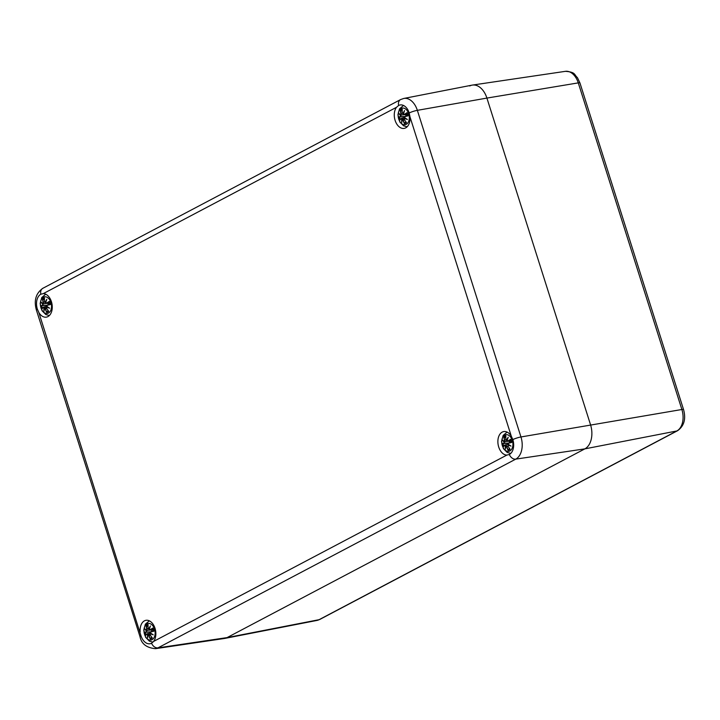 <?xml version="1.0" encoding="UTF-8"?>
<svg xmlns="http://www.w3.org/2000/svg" width="720" height="720" viewBox="0 0 720 720"><rect width="100%" height="100%" fill="white"/><g stroke="black" fill="none" stroke-linecap="round" stroke-linejoin="round"><path stroke-width="1.08" d="M469.728 85.959A19.278 12.546 80.3 0 1 472.419 85.077A19.278 12.546 80.3 0 1 486.909 98.082L590.517 424.701A19.278 12.546 80.3 0 1 584.856 448.866L227.079 637.605A19.278 12.546 80.3 0 1 224.766 638.424L317.016 620.424A17.118 11.142 80.3 0 0 319.068 619.695A4.824 3.582 -117.8 0 0 319.815 619.434L317.016 620.424M398.628 105.48A11.889 7.74 80.3 0 1 400.167 104.949A11.889 7.74 80.3 0 1 409.212 112.959L409.959 116.766A11.889 7.74 80.3 0 1 404.154 128.394A11.889 7.74 80.3 0 1 395.334 121.05A11.889 7.74 80.3 0 1 396.522 107.28L398.628 105.48A6.426 4.77 62.2 0 1 400.599 99.576L403.722 98.469L472.05 85.14A19.278 12.546 -99.7 0 1 486.909 98.082L578.268 82.881L681.876 409.5A17.118 11.142 80.3 0 1 676.845 430.965L319.068 619.695L227.079 637.605L584.856 448.866A19.278 12.546 -99.7 0 0 590.517 424.701L486.909 98.082L417.348 110.34A17.676 11.502 -99.7 0 0 403.722 98.469M43.29 293.616A11.889 7.74 80.3 0 1 52.11 304.803A11.889 7.74 80.3 0 1 46.386 317.124A11.889 7.74 80.3 0 1 38.853 312.534L37.359 309.114A11.889 7.74 80.3 0 1 40.851 294.21L43.29 293.616L396.522 107.28M140.175 631.935A11.889 7.74 80.3 0 1 145.98 620.307A11.889 7.74 80.3 0 1 154.8 627.651A11.889 7.74 80.3 0 1 153.612 641.421L151.56 643.212A11.889 7.74 80.3 0 1 150.021 643.743A11.889 7.74 80.3 0 1 140.967 635.733L38.853 312.534M506.844 455.085A11.889 7.74 80.3 0 1 498.024 443.898A11.889 7.74 80.3 0 1 503.748 431.577A11.889 7.74 80.3 0 1 511.281 436.167L512.829 439.578A11.889 7.74 80.3 0 1 509.337 454.482L506.844 455.085L153.612 641.421M140.967 635.733A6.426 1.017 162.4 0 0 140.004 636.66C141.435 643.887 146.61 647.892 155.529 648.666L224.397 638.487A19.278 12.546 -99.7 0 0 227.079 637.605L157.986 647.856L515.763 459.126A17.676 11.502 -99.7 0 0 520.956 436.959L417.348 110.34A6.426 1.017 -17.6 0 0 409.212 112.959M406.242 124.344A8.433 5.49 80.3 0 1 398.133 114.714A8.433 5.49 80.3 0 1 406.791 110.151A8.433 5.49 80.3 0 1 406.242 124.344M402.165 111.24L400.257 110.322A20.844 15.822 45.6 0 0 400.905 113.661L400.707 114.813A20.691 4.923 -163.3 0 1 399.006 113.526A20.691 11.862 9 0 0 400.518 115.632L400.221 116.595A20.844 1.773 172.7 0 0 398.673 117.09A7.281 4.743 80.3 0 0 399.681 120.267A20.844 4.68 -28.1 0 1 400.914 118.773L401.634 119.151A20.691 15.993 127.1 0 0 401.823 122.409A20.691 9.855 -56.1 0 1 402.219 119.565L402.993 120.24A20.844 16.938 76.6 0 0 404.487 123.66L405.819 121.797M404.487 123.66A7.281 4.743 80.3 0 0 406.494 122.607L406.494 122.607A20.844 13.455 -128.7 0 1 404.361 119.52L404.424 118.395A20.691 9.603 1.3 0 0 407.412 119.457A20.691 7.182 -155.6 0 1 404.622 117.576L405.054 116.586A20.844 0.585 -14.9 0 0 408.078 115.839A7.281 4.743 80.3 0 0 407.061 112.662A20.844 7.047 159.6 0 0 404.361 114.408L403.506 114.057A20.691 11.322 -66.2 0 1 404.595 110.574A20.691 14.526 138.7 0 0 402.921 113.643L402.237 112.959A20.844 14.571 -102.7 0 1 402.255 109.269L402.246 109.728L402.255 109.269A7.281 4.743 80.3 0 0 400.257 110.322M404.361 119.52L404.37 119.556A20.691 13.347 51.3 0 0 406.233 122.283M404.424 118.395L404.37 119.556M407.412 119.457L404.613 117.648A20.529 7.128 24.4 0 0 406.512 118.962M405.054 116.586L404.631 117.648M407.061 112.662L406.944 113.157A6.462 4.203 80.3 0 1 407.763 115.74L408.078 115.839M404.505 118.188L405.081 117.999M404.361 114.408L404.523 114.543A20.691 6.993 -20.4 0 1 406.881 112.995L406.944 113.157M404.523 114.543L403.479 114.057L404.199 114.669L407.376 114.354M404.19 111.645L404.595 110.574L404.19 111.645A20.529 11.232 113.8 0 0 403.479 114.057M403.533 113.742L402.237 112.959L402.921 113.643M400.905 113.661L401.112 113.589A20.691 15.696 -134.4 0 1 400.509 110.646M400.833 114.975L401.112 113.589L402.327 113.328M399.582 114.075L399.006 113.526L399.582 114.075A20.529 4.887 16.7 0 0 400.743 114.921M400.221 116.595L400.518 115.632M405.054 116.505L398.673 117.09M400.851 114.975L406.521 114.579L405.333 116.46M401.949 114.975L400.725 115.515M400.914 118.773L403.074 119.133M401.634 119.151L401.841 119.115A20.529 15.876 -52.9 0 0 401.895 121.221M399.762 120.024L400.968 118.593M402.993 120.24L402.246 119.376M401.904 121.392L401.823 122.409L401.904 121.392A20.529 9.774 123.9 0 1 402.201 119.538M402.336 119.358L404.145 118.854M48.465 313.074A8.433 5.49 80.3 0 1 40.365 303.453A8.433 5.49 80.3 0 1 49.014 298.89A8.433 5.49 80.3 0 1 48.465 313.074M44.397 299.979L42.48 299.061A20.844 15.822 45.6 0 0 43.128 302.391L42.93 303.543A20.691 4.923 -163.3 0 1 41.229 302.256A20.691 11.862 9 0 0 42.741 304.362L42.444 305.325A20.844 1.773 172.7 0 0 40.896 305.82A7.281 4.743 80.3 0 0 41.904 309.006A20.844 4.68 -28.1 0 1 43.137 307.503L43.857 307.881A20.691 15.993 127.1 0 0 44.046 311.139A20.691 9.855 -56.1 0 1 44.442 308.295L45.216 308.979A20.844 16.938 76.6 0 0 46.71 312.399L48.042 310.527M46.71 312.399A7.281 4.743 80.3 0 0 48.717 311.337L48.717 311.337A20.844 13.455 -128.7 0 1 46.593 308.25L46.656 307.125A20.691 9.603 1.3 0 0 49.644 308.196A20.691 7.182 -155.6 0 1 46.845 306.306L47.277 305.325A20.844 0.585 -14.9 0 0 50.301 304.578A7.281 4.743 80.3 0 0 49.293 301.392A20.844 7.047 159.6 0 0 46.584 303.147L45.729 302.787A20.691 11.322 -66.2 0 1 46.818 299.304A20.691 14.526 138.7 0 0 45.144 302.373L44.505 301.671A20.844 14.571 -102.7 0 1 44.487 297.999L44.469 298.458L44.487 297.999A7.281 4.743 80.3 0 0 42.48 299.061M46.593 308.25L46.602 308.286A20.691 13.347 51.3 0 0 48.456 311.022M46.656 307.125L46.602 308.286M49.644 308.196L46.818 306.387M47.277 305.325L46.845 306.378A20.529 7.128 24.4 0 0 48.735 307.701M47.331 305.145L49.923 304.389L47.331 305.145A20.691 0.585 165.1 0 0 49.986 304.497L50.301 304.578M46.737 306.918L47.313 306.738M46.584 303.147L46.746 303.282A20.691 6.993 -20.4 0 1 49.113 301.734L49.293 301.392M46.413 300.384L46.818 299.304L46.413 300.384A20.529 11.232 113.8 0 0 45.702 302.796L49.599 303.093M46.476 300.105L45.675 302.787L46.746 303.282M44.505 301.671L45.144 302.373M44.433 298.215L44.46 301.689L45.333 302.517A20.529 14.418 -41.3 0 1 46.35 300.492M49.167 301.887L49.167 301.887A6.462 4.203 80.3 0 1 49.995 304.479L49.995 304.479M43.128 302.391L43.335 302.328A20.691 15.696 -134.4 0 1 42.732 299.376M48.807 303.273L43.056 303.714L43.335 302.328L44.55 302.067M41.814 302.805L41.229 302.256L41.814 302.805A20.529 4.887 16.7 0 0 42.966 303.651M42.444 305.325L42.741 304.362M47.277 305.235L40.896 305.82M44.172 303.714L42.948 304.254A20.529 11.772 -171 0 1 41.841 302.85M43.137 307.503L45.297 307.872M41.985 308.763L43.191 307.332M44.46 308.124L45.423 308.907L46.791 308.664M45.216 308.979L45.423 308.907A20.691 16.812 -103.4 0 0 46.719 311.94M44.136 310.122L44.046 311.139L44.136 310.122A20.529 9.774 123.9 0 1 44.424 308.268M44.559 308.088L46.368 307.593M48.744 303.309L47.556 305.19M509.85 450.963A8.433 5.49 80.3 0 1 501.75 441.333A8.433 5.49 80.3 0 1 510.399 436.77A8.433 5.49 80.3 0 1 509.85 450.963M505.782 437.859L503.865 436.941A20.844 15.822 45.6 0 0 504.513 440.28L504.315 441.432A20.691 4.923 -163.3 0 1 502.614 440.145A20.691 11.862 9 0 0 504.126 442.251L503.829 443.214A20.844 1.773 172.7 0 0 502.281 443.709A7.281 4.743 80.3 0 0 503.289 446.886A20.844 4.68 -28.1 0 1 504.522 445.392L505.242 445.77A20.691 15.993 127.1 0 0 505.431 449.028A20.691 9.855 -56.1 0 1 505.827 446.184L506.601 446.859A20.844 16.938 76.6 0 0 508.095 450.279L509.427 448.416M508.095 450.279A7.281 4.743 80.3 0 0 510.102 449.226L510.102 449.226A20.844 13.455 -128.7 0 1 507.978 446.139L508.041 445.014A20.691 9.603 1.3 0 0 511.029 446.076A20.691 7.182 -155.6 0 1 508.23 444.195L508.662 443.205A20.844 0.585 -14.9 0 0 511.686 442.458A7.281 4.743 80.3 0 0 510.669 439.281A20.844 7.047 159.6 0 0 507.969 441.027L507.114 440.676A20.691 11.322 -66.2 0 1 508.203 437.193A20.691 14.526 138.7 0 0 506.529 440.262L505.89 439.56A20.844 14.571 -102.7 0 1 505.872 435.888L505.854 436.347L505.872 435.888A7.281 4.743 80.3 0 0 503.865 436.941M507.978 446.139L507.987 446.175A20.691 13.347 51.3 0 0 509.841 448.902M508.041 445.014L507.987 446.175M511.029 446.076L508.203 444.267M508.662 443.205L508.221 444.267A20.529 7.128 24.4 0 0 510.12 445.581M508.716 443.034L511.308 442.269L508.716 443.034A20.691 0.585 165.1 0 0 511.371 442.377L511.686 442.458M510.075 445.572A20.529 9.531 -178.7 0 1 508.095 444.816L508.689 444.618M507.969 441.027L508.131 441.171A20.691 6.993 -20.4 0 1 510.498 439.623L510.669 439.281M507.798 438.264L508.203 437.193L507.798 438.264A20.529 11.232 113.8 0 0 507.087 440.685L510.984 440.982M507.861 437.994L507.06 440.667L508.131 441.171M505.89 439.56L506.529 440.262M505.818 436.095L505.845 439.578L506.718 440.406A20.529 14.418 -41.3 0 1 507.735 438.381M510.552 439.776L510.552 439.776A6.462 4.203 80.3 0 1 511.371 442.368L511.371 442.368M504.513 440.28L504.72 440.208A20.691 15.696 -134.4 0 1 504.117 437.265M510.192 441.153L504.441 441.594L504.72 440.208L505.935 439.956M503.199 440.694L502.614 440.145L503.199 440.694A20.529 4.887 16.7 0 0 504.351 441.54M503.829 443.214L504.126 442.251M508.662 443.124L502.281 443.709M505.557 441.594L504.333 442.134A20.529 11.772 -171 0 1 503.226 440.739M504.522 445.392L506.682 445.752M503.37 446.652L504.576 445.212M505.836 446.004L506.808 446.796L508.167 446.553M506.601 446.859L506.808 446.796A20.691 16.812 -103.4 0 0 508.104 449.82M505.521 448.011L505.431 449.028L505.521 448.011A20.529 9.774 123.9 0 1 505.809 446.157M510.129 441.198L508.941 443.079M152.073 639.693A8.433 5.49 80.3 0 1 143.973 630.072A8.433 5.49 80.3 0 1 152.622 625.509A8.433 5.49 80.3 0 1 152.073 639.693M148.005 626.598L146.088 625.68A20.844 15.822 45.6 0 0 146.745 629.01L146.547 630.162A20.691 4.923 -163.3 0 1 144.837 628.875A20.691 11.862 9 0 0 146.349 630.981L146.052 631.944A20.844 1.773 172.7 0 0 144.504 632.439A7.281 4.743 80.3 0 0 145.512 635.625A20.844 4.68 -28.1 0 1 146.745 634.122L147.465 634.5A20.691 15.993 127.1 0 0 147.663 637.767A20.691 9.855 -56.1 0 1 148.05 634.914L148.833 635.598A20.844 16.938 76.6 0 0 150.318 639.018L151.65 637.146M150.318 639.018A7.281 4.743 80.3 0 0 152.325 637.956L152.325 637.956A20.844 13.455 -128.7 0 1 150.201 634.869L150.264 633.744A20.691 9.603 1.3 0 0 153.252 634.815A20.691 7.182 -155.6 0 1 150.453 632.925L150.885 631.944A20.844 0.585 -14.9 0 0 153.909 631.197A7.281 4.743 80.3 0 0 152.901 628.011A20.844 7.047 159.6 0 0 150.192 629.766L149.337 629.406A20.691 11.322 -66.2 0 1 150.435 625.923A20.691 14.526 138.7 0 0 148.752 628.992L148.077 628.308A20.844 14.571 -102.7 0 1 148.095 624.618L148.077 625.077L148.095 624.618A7.281 4.743 80.3 0 0 146.088 625.68M150.201 634.869L150.21 634.905A20.691 13.347 51.3 0 0 152.064 637.641M150.264 633.744L150.21 634.905M153.252 634.815L152.343 634.32A20.529 9.531 -178.7 0 1 150.318 633.546L150.165 634.914L152.154 637.812M152.442 634.392L152.343 634.32A20.529 7.128 24.4 0 1 150.453 632.997L152.442 634.392M150.885 631.944L150.471 632.997M150.417 632.979L150.921 631.773A20.691 0.585 165.1 0 0 153.594 631.116L153.909 631.197M150.345 633.537L150.921 633.357M150.192 629.766L150.354 629.901A20.691 6.993 -20.4 0 1 152.721 628.353L152.901 628.011M150.021 627.003L150.435 625.923L150.021 627.003A20.529 11.232 113.8 0 0 149.31 629.415L153.207 629.712M149.292 629.424L150.354 629.901M148.122 628.326L148.752 628.992M148.041 624.834L148.077 628.308L149.364 629.091M152.775 628.506L152.775 628.506A6.462 4.203 80.3 0 1 153.603 631.098M146.745 629.01L146.952 628.947A20.691 15.696 -134.4 0 1 146.34 625.995M146.664 630.333L146.952 628.947L148.158 628.686M145.422 629.433L144.837 628.875L145.422 629.433A20.529 4.887 16.7 0 0 146.574 630.27M146.052 631.944L146.349 630.981M150.885 631.854L144.504 632.439M146.691 630.333L152.352 629.928L151.164 631.809M147.78 630.333L146.565 630.873M146.745 634.122L148.914 634.491M147.465 634.5L147.672 634.464A20.529 15.876 -52.9 0 0 147.726 636.57M145.593 635.382L146.799 633.951M148.833 635.598L148.05 634.914A20.529 9.774 123.9 0 0 147.744 636.75L147.663 637.767L147.744 636.75M148.167 634.707L149.976 634.212M319.815 619.434L677.592 430.695A4.824 3.582 -117.8 0 1 676.845 430.965L584.856 448.866L515.763 459.126A6.426 4.77 62.2 0 1 509.337 454.482M677.592 430.695C684.135 425.988 686.124 418.941 683.55 409.563A4.824 0.765 162.4 0 0 681.876 409.5L520.956 436.959A6.426 1.017 -17.6 0 0 512.829 439.578M579.942 82.944A4.824 0.765 162.4 0 0 578.268 82.881A17.118 11.142 80.3 0 0 565.398 71.334C575.982 72.117 573.993 74.709 577.395 77.58L579.942 82.944L683.55 409.563M409.959 116.766L511.281 436.167M151.56 643.212A6.426 4.77 62.2 0 0 157.986 647.856A17.676 11.502 -99.7 0 1 155.529 648.666M37.359 309.114A6.426 1.017 162.4 0 0 36.396 310.041L140.004 636.66M40.851 294.21A6.426 4.77 -117.8 0 1 42.822 288.306C35.883 293.283 33.741 300.528 36.396 310.041M406.467 118.953A20.529 9.531 -178.7 0 1 404.487 118.197L404.334 119.556L406.314 122.463M407.763 115.758A20.691 0.585 165.1 0 1 405.108 116.415L407.7 115.65L405.081 116.415L404.577 117.621M403.092 113.787A20.529 14.418 -41.3 0 1 404.127 111.762M398.979 117.171A20.691 1.764 -7.3 0 1 400.374 116.73L404.937 116.478M400.698 115.524A20.529 11.772 -171 0 1 399.609 114.12M400.896 118.674A20.691 4.644 151.9 0 0 399.852 119.934M404.496 123.201A20.691 16.812 -103.4 0 1 403.2 120.177L404.559 119.934M406.08 122.148A6.462 4.203 80.3 0 1 404.685 122.796M400.914 110.907A6.462 4.203 80.3 0 1 402.183 110.133M400.185 119.475A6.462 4.203 80.3 0 1 399.465 117.099M48.69 307.683A20.529 9.531 -178.7 0 1 46.71 306.927L46.557 308.295L48.537 311.193M41.202 305.901A20.691 1.764 -7.3 0 1 42.606 305.469L47.169 305.217M43.128 307.404A20.691 4.644 151.9 0 0 42.084 308.664M44.118 309.951A20.529 15.876 -52.9 0 1 44.064 307.845M48.303 310.878A6.462 4.203 80.3 0 1 46.908 311.526M43.137 299.646A6.462 4.203 80.3 0 1 44.406 298.872M42.408 308.205A6.462 4.203 80.3 0 1 41.688 305.838M502.587 443.79A20.691 1.764 -7.3 0 1 503.982 443.349L508.554 443.097M504.513 445.293A20.691 4.644 151.9 0 0 503.469 446.553M505.503 447.84A20.529 15.876 -52.9 0 1 505.449 445.734M509.688 448.767A6.462 4.203 80.3 0 1 508.293 449.415M504.522 437.526A6.462 4.203 80.3 0 1 505.791 436.752M503.793 446.094A6.462 4.203 80.3 0 1 503.073 443.718M148.923 629.136A20.529 14.418 -41.3 0 1 149.958 627.111M144.819 632.52A20.691 1.764 -7.3 0 1 146.214 632.088L150.777 631.836M146.538 630.882A20.529 11.772 -171 0 1 145.449 629.469M146.736 634.023A20.691 4.644 151.9 0 0 145.692 635.283M150.327 638.559A20.691 16.812 -103.4 0 1 149.04 635.526L150.399 635.283M151.911 637.497A6.462 4.203 80.3 0 1 150.525 638.145M146.754 626.265A6.462 4.203 80.3 0 1 148.014 625.491M146.016 634.824A6.462 4.203 80.3 0 1 145.296 632.457M565.398 71.334L472.419 85.077M42.822 288.306L400.599 99.576M403.515 105.471L399.546 108.801L397.926 114.768L399.816 122.013L403.587 125.82L407.151 126.783M404.253 111.375L403.452 114.048M402.21 109.476L402.237 112.959M404.199 114.669L407.421 114.489M399.447 113.985L400.779 114.957M401.832 121.743L402.183 119.457M401.112 118.503L404.55 117.504M406.872 113.103L407.718 115.767M402.966 113.814L403.524 113.787M402.291 119.367L404.145 118.818M45.729 294.21L41.769 297.54L40.158 303.498L42.039 310.752L45.81 314.55L49.374 315.513M46.809 306.36L47.313 305.154M46.422 303.399L49.644 303.228M41.67 302.715L43.002 303.687M44.064 310.473L44.415 308.187M43.344 307.242L46.773 306.234M49.095 301.833L49.941 304.497M45.189 302.553L45.747 302.517M44.514 308.097L46.377 307.557M507.114 432.099L503.154 435.42L501.543 441.387L503.424 448.632L507.195 452.439L510.777 453.402M508.095 444.816L507.942 446.184L509.922 449.082M508.194 444.24L508.698 443.034M507.807 441.288L511.029 441.108M503.055 440.604L504.387 441.576M505.449 448.362L505.8 446.076M504.729 445.122L508.158 444.123M510.48 439.722L511.326 442.386M506.574 440.433L507.132 440.406M149.337 620.829L145.377 624.159L143.766 630.117L145.647 637.371L149.427 641.169L152.991 642.132M150.093 626.724L149.283 629.406M150.039 630.018L153.252 629.847M145.278 629.334L146.61 630.306M147.672 637.092L148.023 634.806M146.952 633.861L150.381 632.853M152.703 628.452L153.549 631.116M148.797 629.172L149.355 629.136M148.122 634.716L149.985 634.176"/></g></svg>
